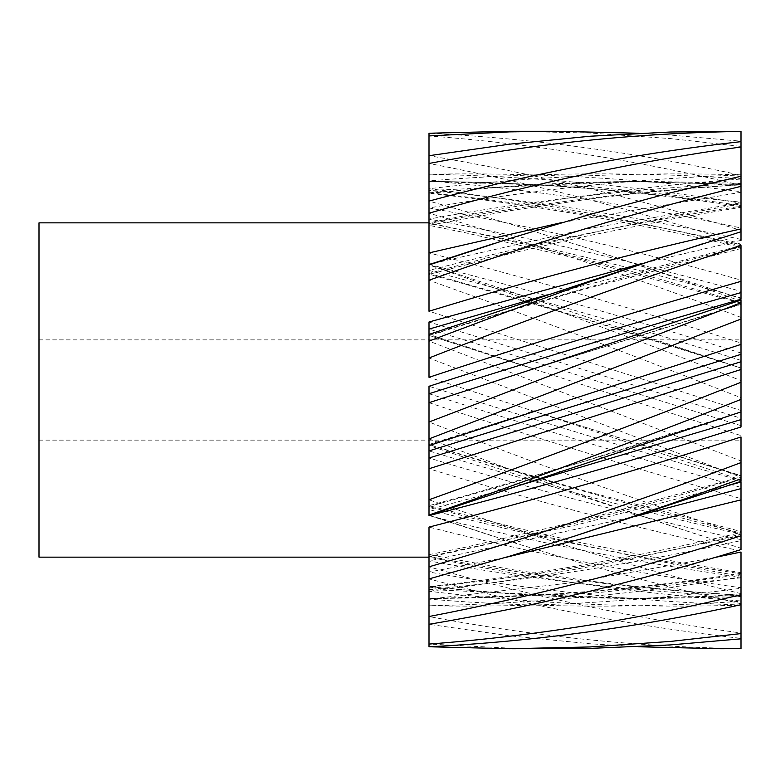 <?xml version="1.0" encoding="UTF-8"?>
<svg xmlns="http://www.w3.org/2000/svg" width="780" height="780" viewBox="0 0 780 780"><rect width="100%" height="100%" fill="white"/><g stroke="black" fill="none" stroke-linecap="round" stroke-linejoin="round"><path stroke-width="0.58" stroke-dasharray="3.9 2.92" d="M741 369.496L741 361.744M39 557.144L39 222.856M429 390L429 422C532.993 462.755 636.987 500.214 741 534.378L741 533.062C636.967 507.253 532.964 477.769 429 444.6L429 390M429 358L429 341.094L741 460.96L741 479.895L533.159 411.031L429 377.305L429 358L741 477.253L741 475.995L533.159 411.031L741 475.605L741 487.412C636.967 458.075 532.964 426.845 429 393.734L429 422M741 436.985L741 380.601C636.987 339.544 532.993 301.002 429 264.976L429 280.225C526.364 315.023 623.746 351.614 721.13 390L741 397.712L741 390L741 426.991M721.13 131.264L741 131.264M638.45 133.243L670.673 135.096L741 141.18L741 184.47L626.476 181.399L429 190.486L429 155.698C532.993 173.248 636.987 198.159 741 230.412L741 280.118C636.967 250.624 532.964 226.57 429 207.977L429 201.094L509.555 223.782L590.109 248.898L670.673 276.061L741 301.158L741 343.015C636.967 309.533 532.964 279.494 429 252.905L429 274.336L466.118 284.447L583.84 318.698L741 368.082L741 380.601M511.67 131.264L590.109 133.049L670.673 138.586L741 146.416L741 141.648L741 179.03C636.967 186.605 532.964 201.23 429 222.905L429 201.094L429 222.905C532.974 244.754 636.967 271.352 741 302.708L741 298.652L574.626 243.896M741 185.299C636.987 160.28 532.993 143.822 429 135.925L429 133.243C532.993 138.46 636.987 152.47 741 175.285L741 227.984C636.967 205.355 532.964 189.647 429 180.872L429 190.486C532.974 200.255 636.967 216.557 741 239.401L741 244.676C636.967 220.984 532.964 203.687 429 192.797L429 188.721L429 192.797L539.672 184.265L650.383 181.399L741 183.32L741 184.607L626.476 181.399L650.383 181.399C601.819 181.399 553.264 183.134 504.718 186.576L429 193.303C532.974 204.691 636.977 222.749 741 247.465L741 230.412M741 244.218C636.987 210.356 532.993 183.436 429 163.469L429 155.698M741 317.411C636.987 278.021 532.993 243.282 429 213.194L429 201.094M429 438.906L509.555 469.17L590.109 498.293L670.673 525.827L741 548.252M741 603.769L670.673 587.233L590.109 565.607L509.555 541.417L429 515.024L429 499.775C532.993 536.923 636.987 568.21 741 593.658L741 576.127C636.967 558.577 532.964 535.382 429 506.551L429 515.395L429 505.664L513.533 527.212L582.533 543.075L681.389 562.75L741 572.715L741 577.229C636.967 562.526 532.964 541.993 429 515.619L429 509.574C532.974 536.64 636.967 558.061 741 573.817L741 576.127M504.875 557.612L429 572.023L429 560.937L429 578.906L429 566.807C532.993 596.71 636.987 618.774 741 633.009L741 600.971C636.967 593.395 532.964 578.77 429 557.096L429 578.906C532.993 606.879 636.987 626.701 741 638.352M638.45 646.756L590.109 643.763L509.555 635.827L429 624.302L429 587.203L429 616.532C532.993 636.265 636.987 646.942 741 648.57L741 648.736M429 646.756L429 605.767L429 646.756L429 644.075L509.555 648.121L555.779 648.736M741 576.839L741 588.295C636.967 601.848 532.964 607.669 429 605.767L429 598.572L429 605.767C532.974 603.642 636.967 593.999 741 576.839M440.993 598.601L429 598.562C533.003 597.841 637.006 589.446 741 573.388L741 574.46C636.967 589.836 532.964 597.87 429 598.572L590.967 593.346L741 577.834L741 574.46M741 577.834L741 588.295M714.295 557.612L571.623 582.767L429 599.128C532.974 607.688 636.967 608.4 741 601.273L741 605.163C636.967 608.303 532.964 603.681 429 591.279L429 644.075M741 601.273L741 595.53L626.476 598.601L429 589.514C532.974 579.745 636.967 563.443 741 540.599L741 535.324C636.967 559.016 532.964 576.313 429 587.203L539.672 595.735L650.383 598.601L741 596.681L741 595.393L626.476 598.601L650.383 598.601C601.819 598.601 553.264 596.866 504.718 593.424L429 586.697C532.974 575.308 636.977 557.251 741 532.535L741 549.588M741 596.681L741 605.163M429 616.532L429 572.023C532.974 590.431 636.967 601.429 741 605.026L741 648.57M741 605.026L741 596.486C636.967 591.679 532.964 579.823 429 560.927L429 556.54L429 560.927L635.681 516.301M729.661 485.14L579.306 524.248L429 556.54C532.974 576.391 636.967 589.309 741 595.296L741 596.486M741 600.971L741 595.15C688.759 592.108 636.519 587.135 584.279 580.252L510.608 569.39L429 554.668L466.333 547.053L583.976 519.802L741 476.882L741 478.842M429 566.807L429 527.095C532.974 553.547 636.967 573.758 741 587.73L741 633.009M741 587.73L741 577.229M741 551.08L741 534.349C636.967 510.354 532.974 482.537 429 450.898L429 468.751C532.974 500.662 636.967 528.109 741 551.08L741 593.658M741 534.349L741 531.502L585.585 491.156L516.496 471.169L429 444.502L528.703 412.834M429 402.694C532.974 436.946 636.967 468.926 741 498.654L741 534.378M741 498.654L741 487.412M741 435.601L741 418.255L429 321.994L429 335.498L429 334.396L429 335.4L741 435.601L741 460.96M741 418.255L741 410.504L429 311.249L429 280.225M741 397.712L741 410.504M429 274.346L429 273.448C532.974 302.406 636.967 333.947 741 368.082L741 360.389C636.967 327.61 532.964 297.628 429 270.426L429 273.448L429 270.426C532.974 243.36 636.967 221.939 741 206.183L741 202.771L586.375 228.92L431.808 263.679M429 264.381C532.974 290.881 636.967 320.424 741 353.008L741 360.389M741 353.008L741 343.015M741 298.028L741 303.118L583.976 260.198L466.333 232.947L429 225.332L510.608 210.61L584.279 199.748C636.519 192.865 688.759 187.892 741 184.85L741 183.514C636.967 188.321 532.964 200.177 429 219.073C532.974 238.134 636.967 262.236 741 291.379L741 298.028C636.967 268.349 532.964 243.487 429 223.46C532.974 203.609 636.967 190.691 741 184.704L741 179.03M741 291.379L741 280.118M741 183.32L741 174.837C636.967 171.697 532.964 176.319 429 188.721C532.974 201.328 636.967 220.379 741 245.885L741 244.676M741 239.401L741 227.984M741 203.161L741 205.54C636.967 190.164 532.964 182.13 429 181.428L590.967 186.654L741 202.166L741 191.704C636.967 178.152 532.964 172.331 429 174.232L429 133.243L429 174.232C532.974 176.358 636.967 186.001 741 203.161L741 175.285M440.993 181.399L429 181.438C533.003 182.159 637.006 190.554 741 206.612L741 202.166M741 146.416L741 191.704M741 131.371L741 174.837M429 163.469L429 207.977C532.974 189.569 636.967 178.571 741 174.974L741 141.648M741 174.974L741 183.514M562.585 222.388L741 192.27L741 176.231M741 192.27L741 202.771M741 206.183L741 207.295L681.389 217.249L582.533 236.925L513.533 252.788L429 274.336M741 186.342L741 203.873C636.967 221.422 532.964 244.618 429 273.448L429 264.976M547.228 294.86L741 245.651L741 240.347L641.297 263.669M741 245.651L741 246.938C636.967 272.747 532.964 302.231 429 335.4L429 341.094M741 245.622L741 246.938M741 299.257L741 304.005L533.159 368.969L741 304.395L741 302.747M429 578.906L429 557.096C532.974 535.246 636.967 508.648 741 477.292L741 481.972M741 540.599L741 552.016M429 505.654L429 509.574L520.201 485.14M429 135.925L429 180.872C532.974 172.312 636.967 171.6 741 178.727M429 213.194L429 252.905M534.3 368.979L429 335.4M741 480.743C636.967 450.869 532.974 419.377 429 386.266L429 393.734M429 468.751L429 499.775M429 515.024L429 506.551C532.974 477.594 636.967 446.053 741 411.918L583.84 461.302L466.118 495.553L429 505.664M429 624.302L429 591.279C532.974 578.672 636.967 559.621 741 534.115M741 539.653C636.967 516.496 532.964 489.274 429 458.006M741 425.646L429 329.101M429 444.6L534.271 411.031M39 390L39 440.144L39 390M39 339.856L741 339.856M440.944 598.601L429 598.601M492.843 536.104L429 515.395M702.273 536.104L429 445.604M534.271 368.969L429 334.396M741 368.082L429 264.605M440.944 181.399L429 181.399M741 248.498L585.585 288.844L516.496 308.831L429 335.498M39 440.144L741 440.144"/><path stroke-width="1.17" d="M429 458.006L741 361.744L741 369.496L429 468.751L429 446.082M429 222.856L39 222.856L39 557.144L429 557.144M741 344.399L429 445.604L429 450.898L741 354.354L741 319.04L429 438.906L429 422L741 302.747L741 319.04M741 399.399L741 426.991C636.967 459.576 532.974 489.119 429 515.619L429 515.024C532.993 478.998 636.987 440.456 741 399.399L741 354.354M429 646.756L429 644.075C532.993 636.178 636.987 619.72 741 594.701L741 604.715C636.987 627.529 532.993 641.54 429 646.756L509.555 648.736L590.109 646.951L670.673 641.413L741 633.584L741 638.82L670.673 644.904L590.109 648.394L511.67 648.736M741 535.782C636.987 569.644 532.993 596.563 429 616.532L429 624.302C532.993 606.752 636.987 581.841 741 549.588L741 499.883L504.875 557.612M429 566.807L429 578.906L509.555 556.218L574.626 536.104L670.673 503.938L741 478.842L741 481.348L741 436.985C636.967 470.467 532.964 500.507 429 527.095L429 566.807C532.993 536.718 636.987 501.979 741 462.589M741 382.288C636.987 423.355 532.993 462.52 429 499.775L429 515.024M741 231.748L670.673 254.173L590.109 281.707L509.555 310.83L429 341.094L429 358C532.993 317.245 636.987 279.786 741 245.622L741 292.588C636.967 321.925 532.964 353.155 429 386.266L429 393.734C532.974 360.623 636.967 329.131 741 299.257L741 292.588M429 280.225L429 311.249C532.974 279.337 636.967 251.891 741 228.92L741 176.231L670.673 192.767L590.109 214.393L509.555 238.582L429 264.976L429 280.225C532.993 243.077 636.987 211.79 741 186.342L741 146.991C636.987 161.226 532.993 183.29 429 213.194L429 201.094C532.993 173.121 636.987 153.299 741 141.648L741 146.991M429 155.698L429 163.469C532.993 143.734 636.987 133.058 741 131.43L670.673 131.995L590.109 136.237L509.555 144.173L429 155.698L429 135.925L509.555 131.878L555.779 131.264L638.45 133.243M555.779 131.264L509.555 131.264L429 133.243L429 135.925M741 131.43L741 141.18M741 648.629L721.13 648.736L741 648.629L741 638.82M638.45 646.756L721.13 648.736M741 594.701L741 552.016L714.295 557.612M741 576.839L741 574.46M741 633.584L741 604.715M741 206.183L741 203.873M741 228.92L741 240.347M741 248.498L741 246.938M741 302.747L741 300.105L741 302.747M635.681 516.301L741 488.621L741 481.972L729.661 485.14M741 488.621L741 499.883M741 534.115L741 535.324M429 644.075L429 624.302M429 616.532L429 578.906M429 499.775L429 468.751M429 445.604L429 438.906M429 422L429 393.734M741 281.346C636.967 311.074 532.974 343.054 429 377.305L429 358M429 341.094L429 321.994L641.297 263.669M429 264.976L429 213.194M429 201.094L429 163.469M431.808 263.679L429 264.381M429 252.905L562.585 222.388M429 329.101L547.228 294.86M741 300.105L533.159 368.969L429 402.694M741 419.611L520.201 485.14M492.843 243.896L429 264.605M702.273 243.896L429 334.396M741 411.918L429 515.395M574.626 536.104L741 481.348M534.3 411.021L528.703 412.834"/></g></svg>
